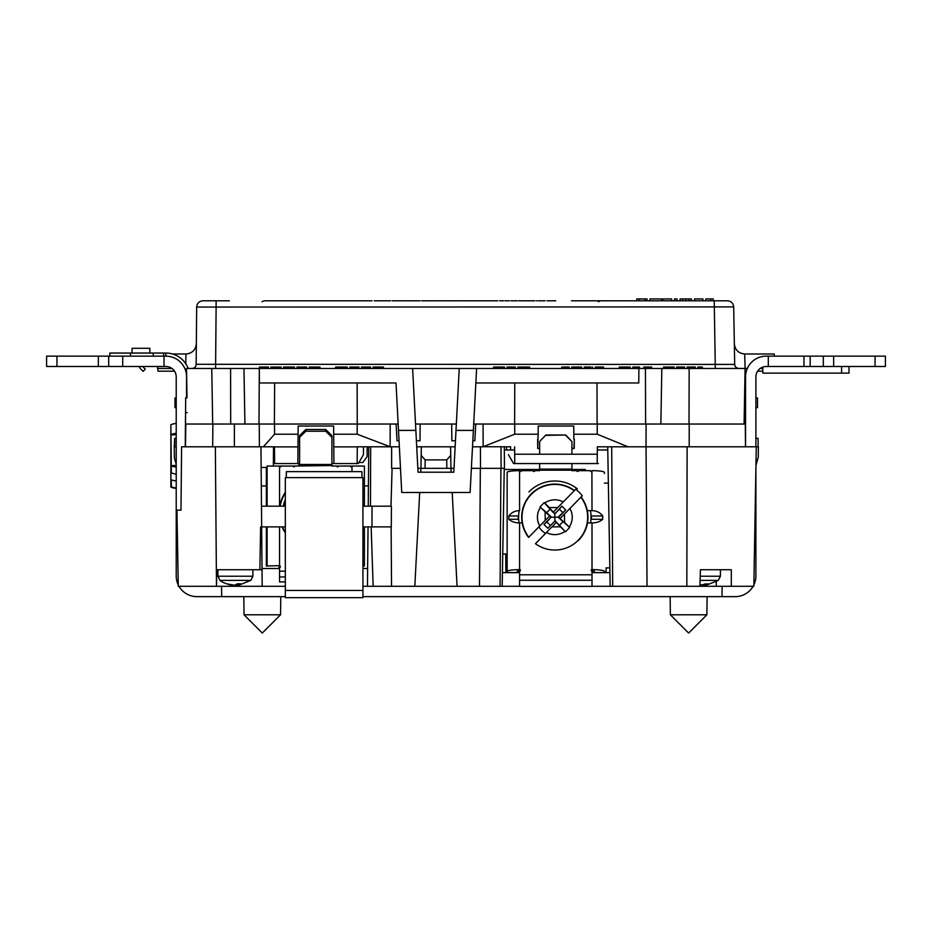 <?xml version="1.0" encoding="UTF-8"?>
<svg xmlns="http://www.w3.org/2000/svg" width="932" height="932" viewBox="0 0 932 932"><rect width="100%" height="100%" fill="white"/><g stroke="black" fill="none" stroke-linecap="round" stroke-linejoin="round"><path stroke-width="1.4" d="M699.909 586.286L731.305 586.286L731.305 569.732L700.421 569.732L699.909 586.286L686.837 586.286L687.117 446.801L756.271 446.801L753.837 586.286L731.305 586.286M280.544 614.805L262.288 633.061L244.044 614.805L280.544 614.805L280.788 596.643M244.044 614.805L243.8 596.643M706.875 614.805L688.632 633.061L670.376 614.805L706.875 614.805L707.12 596.643M670.376 614.805L670.131 596.643M753.126 586.286A20.69 20.69 0 0 1 735.208 596.643L362.932 596.643M285.332 596.643L221.723 596.643L221.536 586.286M721.985 596.643L722.16 586.286M505.901 572.632L505.738 554.004L507.148 554.004M505.738 554.004L502.744 554.004M609.831 567.868L606.103 567.868L606.068 572.632M686.837 586.286L647.041 586.286L646.039 446.801L597.342 446.801L597.202 463.565L598.379 463.565L514.767 463.565L514.685 454.21L597.284 454.21M687.117 446.801L646.039 446.801M647.041 586.286L612.685 586.286L611.683 446.801M612.685 586.286L610.157 586.286L607.722 446.801M755.945 465.406L758.275 457.169L758.368 446.801L756.271 446.801L755.642 482.811M216.643 577.374L216.492 586.286L262.183 586.286L261.659 526.895L260.622 526.895L259.877 569.732L260.622 526.895L259.877 569.732L262.032 569.732L216.772 569.732L216.492 586.286L178.28 586.286L176.952 510.13L181.006 510.13L181.589 446.801L215.35 446.801L216.492 586.286M279.542 568.497L262.02 568.497L260.96 446.801L215.35 446.801M176.952 510.13L181.006 510.13M260.622 526.895L259.877 569.732M480.341 468.33L479.491 586.286L500.076 586.286L500.927 468.33M500.076 586.286L502.185 586.286L504.247 468.33M479.491 586.286L457.064 586.286L452.206 492.492M451.146 472.209L450.948 468.33L454.012 468.33M419.691 492.492L414.822 586.286L457.064 586.286M446.754 459.884L450.727 455.375L450.948 468.33L446.812 468.33L446.754 459.884L425.143 459.884L425.085 468.33L420.938 468.33L420.74 472.209M414.822 586.286L391.545 586.286L391.114 526.895M390.962 506.192L392.092 468.33M362.932 526.895L391.289 526.895L391.405 506.192L362.932 506.192M391.545 586.286L367.441 586.286L368.047 526.895M368.233 506.192L368.746 446.801L367.173 446.801L367.08 456.622L362.898 462.493L358.948 462.493M373.15 586.286L371.157 526.895M370.47 506.192L370.68 446.801M371.95 526.895L372.054 506.192M362.012 477.638L361.907 471.639L286.369 471.639L286.264 477.638M285.332 506.192L261.484 506.192M285.332 526.895L261.659 526.895M262.02 568.497L262.032 569.732M367.441 586.286L362.932 586.286M285.332 586.286L262.183 586.286M367.686 568.497L362.932 568.497M400.48 468.33L391.626 468.33L391.626 446.801L399.35 446.801M416.721 446.801L455.142 446.801M472.501 446.801L480.423 446.801L480.504 468.33L501.09 468.33L501.02 446.801M501.09 468.33L504.468 468.33L504.282 446.801L506.484 446.801L506.46 449.993M450.727 455.375L450.575 446.801M471.371 468.33L480.504 468.33M425.085 468.33L446.812 468.33M417.851 468.33L420.938 468.33L421.171 455.375L425.143 459.884M421.322 446.801L421.171 455.375M609.912 572.632L592.006 572.632M519.567 572.632L502.418 572.632M610.157 586.286L592.006 586.286M519.567 586.286L502.185 586.286M132.076 353.053L132.076 348.288L149.877 348.288L149.877 353.053M885.4 356.152L885.4 366.497L875.055 366.497L875.055 356.152L885.4 356.152M833.662 356.152L833.662 366.497L823.317 366.497L823.317 356.152L875.055 356.152M833.662 366.497L875.055 366.497M823.317 356.152L810.176 356.152L810.176 366.497L823.317 366.497M810.176 366.497L768.294 366.497L768.294 356.152L810.176 356.152M755.899 467.701L755.899 575.941A20.69 20.69 0 0 1 753.86 584.912M768.294 356.152L766.255 356.152A20.69 20.69 0 0 0 745.553 376.854L745.553 446.801M768.294 366.497L766.255 366.497A10.345 10.345 0 0 0 755.899 376.854L755.899 446.801M749.246 353.997L755.899 353.997M745.553 371.169L745.553 376.854M221.723 596.643L196.908 596.643A20.69 20.69 0 0 1 178.991 586.286M178.257 584.912A20.69 20.69 0 0 1 176.218 575.941L176.218 376.854A10.345 10.345 0 0 0 165.861 366.497L164.032 366.497L164.032 356.152L165.884 356.152A20.69 20.69 0 0 1 186.575 376.854A20.69 20.69 0 0 0 165.861 356.152L108.683 356.152L108.683 366.497L122.721 366.497L122.721 356.152M186.563 397.836L186.563 375.957M122.721 366.497L164.032 366.497M56.945 356.152L56.945 366.497L46.6 366.497L46.6 356.152L108.683 356.152M108.683 366.497L98.338 366.497L98.338 356.152M56.945 366.497L98.338 366.497M182.87 353.997L176.218 353.997M594.488 572.632L604.425 572.632M278.773 568.497L278.773 567.693L278.773 568.497M278.913 565.677A1.06 1.06 0 0 1 278.773 567.693A1.06 1.06 0 0 0 278.913 565.677M350.677 466.769A0.816 0.816 0 0 0 351.096 466.047L351.981 466.047L351.981 471.639M298.846 464.474L298.846 466.047L298.846 463.565L298.846 464.474L299.615 464.474L299.615 465.557L298.846 465.557M337.221 466.769A0.816 0.816 0 0 0 337.652 466.047L338.421 466.047A0.816 0.816 0 0 1 337.605 466.862A0.816 0.816 0 0 1 336.79 466.047L331.909 466.047L336.021 466.047L331.909 466.047L331.909 437.329L325.699 431.225L325.699 429.501L331.909 435.605L331.909 437.329M331.909 465.557L293.953 466.047A0.816 0.816 0 0 1 293.533 466.769M294.733 466.047A0.816 0.816 0 0 1 293.918 466.862A0.816 0.816 0 0 1 293.102 466.047L280.509 466.047A0.816 0.816 0 0 1 280.078 466.769M266.354 566.004L266.354 526.895L266.354 566.004L267.123 566.004L266.354 566.004L267.123 566.004L267.123 526.895M266.354 467.445L266.354 506.192L266.354 467.445M507.148 472.396L507.148 571.374L507.148 472.396A12.419 1.736 180 0 1 519.567 470.66L519.672 470.66A0.816 0.804 -0 0 0 520.487 471.476A0.816 0.804 -0 0 0 521.303 470.66L533.127 470.66A0.816 0.804 -0 0 0 533.943 471.476A0.816 0.804 -0 0 0 534.758 470.66L539.64 470.66L539.64 463.565M538.941 526.825A19.665 19.467 -0 0 0 545.546 533.395M571.933 463.565L571.933 470.66L576.815 470.66A0.816 0.804 -0 0 0 577.63 471.476A0.816 0.804 -0 0 0 578.446 470.66L590.271 470.66A0.816 0.804 -0 0 0 591.086 471.476A0.816 0.804 -0 0 0 591.902 470.66L592.006 510.631L587.288 510.631M507.148 571.374L507.148 572.563L517.085 572.563L517.085 571.374L518.495 571.071L518.495 569.65A12.419 1.736 180 0 0 507.148 571.374M604.425 572.563L604.425 571.374A12.419 1.736 180 0 0 593.078 569.65L592.006 569.277A1.06 1.048 -0 0 0 592.006 571.316L592.006 574.776L519.567 574.776L519.567 571.316A1.06 1.048 -0 0 0 519.567 569.277L518.495 569.65M594.488 572.563L594.488 571.374L592.006 570.664A1.06 1.048 -0 0 0 591.447 570.99M604.425 473.572L604.425 472.396A12.419 1.736 180 0 0 592.006 470.66M591.028 515.978L602.724 515.978C600.231 512.553 596.666 510.771 592.006 510.631M602.724 515.978L602.724 519.287L590.993 519.287M587.463 522.922L592.006 522.922C596.666 522.829 600.231 521.617 602.724 519.287M518.67 519.287L508.849 519.287C511.33 521.617 514.907 522.829 519.567 522.922L522.2 522.922M508.849 519.287L508.849 515.978L518.635 515.978M519.567 470.66L519.567 510.631C514.907 510.771 511.33 512.553 508.849 515.978M539.64 441.547L545.849 434.999L539.64 441.547L539.64 454.21M545.849 435.349L565.724 434.999L571.933 441.547L565.724 435.349M571.933 454.21L571.933 441.547M545.849 434.999L565.724 434.999M520.114 570.99A1.06 1.048 -0 0 0 519.567 570.664L518.495 571.071M519.567 586.379L592.006 586.379L592.006 580.263L519.567 580.263L519.567 586.379M519.567 580.263L519.567 574.776M592.006 580.263L592.006 574.776M593.078 571.071L593.078 569.65M285.332 576.943L279.542 576.943L279.542 581.906L285.332 581.906M279.542 576.943L279.542 567.693A1.06 1.06 0 0 0 279.542 565.631L267.123 566.004M281.278 466.047A0.816 0.816 0 0 1 280.462 466.862A0.816 0.816 0 0 1 279.647 466.047L267.123 466.047L267.123 506.192M279.542 526.895L279.542 565.631L278.47 566.004M299.615 437.329L299.615 435.605L305.824 429.501L305.824 431.225L299.615 437.329L299.615 464.474L331.909 464.474M305.824 431.225L325.699 431.225M305.824 429.501L325.699 429.501M338.421 466.047L350.246 466.047A0.816 0.816 0 0 0 351.061 466.862A0.816 0.816 0 0 0 351.877 466.047M364.4 526.895L364.4 566.004L362.932 566.004M351.981 466.047L364.4 466.047L364.4 506.192M518.285 519.287A36.604 36.604 0 0 1 518.25 515.978M578.516 540.374A33.121 33.121 0 0 0 581.102 497.036L564.454 514.056L564.547 522.386L569.697 527.489L558.058 517.178L565.712 509.944L561.856 506.181L554.796 513.986L559.363 509.117L562.823 512.507M556.253 522.444L535.457 543.717A32.83 32.83 0 0 0 580.892 497.245L582.314 495.789A34.845 34.845 0 0 0 575.661 489.277L574.438 490.523A33.121 33.121 0 0 0 528.584 537.426L545.208 520.417L545.115 512.041L545.208 520.417L549.624 515.897L551.022 517.26L543.95 524.495L547.806 528.258L554.878 521.023L565.433 531.846L569.697 527.489M591.412 515.978A36.604 36.604 0 0 1 591.377 519.287M551.884 526.906L560.214 526.813L551.884 526.906M565.433 531.846L554.866 520.452L554.831 517.213L551.593 517.248L546.735 512.682L550.113 509.222L554.796 513.986L554.831 517.213L558.641 517.178L565.712 509.944M560.085 518.53L564.454 514.056L564.547 522.899L558.641 517.178M547.806 528.258L554.878 521.023M559.55 525.217L562.928 521.757M559.363 509.117L561.856 506.181M553.422 512.018L557.814 507.521L548.936 507.625L554.785 513.404M550.113 509.222L544.23 502.593L549.437 507.614L557.814 507.521L574.228 490.733A32.83 32.83 0 0 0 528.793 537.205M546.735 512.682L539.966 506.95L549.6 515.932M550.299 525.322L546.839 521.932L551.022 517.26M546.839 521.932L543.95 524.495M544.23 502.593L539.966 506.95M285.332 532.953A36.604 36.604 0 0 1 282.058 526.895M279.728 506.192A36.604 36.604 0 0 1 285.332 492.271M285.332 499.529A33.121 33.121 0 0 0 283.27 506.192M513.579 463.565L508.418 454.665L513.579 463.565L514.767 463.565L513.579 463.565M510.596 449.993L510.62 446.801L510.596 449.993M506.286 469.472L510.421 469.472M585.331 469.472L571.933 469.472L585.331 469.472L585.343 470.66M539.64 469.472L504.224 469.472M607.781 449.993L597.319 449.993M514.65 449.993L504.305 449.993M604.425 483.125L608.351 483.125M514.72 434.207L483.149 446.731L483.067 424.037L514.685 424.037L514.72 434.207L538.148 434.207L537.717 448.467L537.636 439.193L537.717 448.467L539.64 448.467M744.377 407.936L745.157 407.936L745.495 446.801L745.297 424.037L689.179 424.037L689.214 446.801M755.899 438.32L758.054 438.32L758.124 446.801M514.685 424.037L689.179 424.037M646.097 424.037L646.016 446.801L628.04 446.801L597.226 434.207L597.249 424.037M745.297 424.037L745.274 420.262L744.167 420.262M176.218 464.392L174.366 457.973L176.218 464.252M174.366 457.973L174.261 446.801L174.412 457.973M176.218 438.32L174.645 438.32L174.261 446.801L176.218 446.801M234.363 446.801L234.375 424.037L212.869 424.037L212.682 446.801L185.48 446.801L185.806 424.037L274.509 424.037L274.567 434.207L263.383 446.801L274.474 446.801L273.519 446.801L273.356 466.047M267.123 467.445L261.146 467.445M274.625 463.565L273.449 463.565L274.625 463.565L274.474 446.882L297.984 446.882L297.832 463.565L274.625 463.565M483.149 446.731L510.62 446.801M258.991 424.037L259.317 368.478L259.387 382.97L396.007 382.97L398.162 424.037L390.193 424.037L390.124 446.731L357.166 434.207L357.201 424.037L396.135 424.037L397.009 440.778L399.036 440.778M415.521 424.037L456.33 424.037L453.802 472.209L418.049 472.209L415.858 430.398L398.488 430.398L401.75 492.492L470.112 492.492L476.613 368.478L638.874 368.478L638.781 382.97L475.844 382.97M420.157 424.037L420.006 440.778L416.406 440.778M451.705 424.037L451.845 440.778L455.457 440.778M472.815 440.778L474.842 440.778L475.716 424.037L483.067 424.037L473.701 424.037M482.974 446.801L480.423 446.801M391.626 446.801L357.294 446.801L357.154 463.565L333.936 463.565L333.784 446.882L357.294 446.882M274.509 424.037L357.201 424.037M274.567 434.207L298.089 434.207L298.17 426.029L333.609 426.029L333.679 434.207L357.166 434.207M333.679 434.207L333.784 446.882M333.936 463.565L331.909 463.565M299.615 463.565L297.832 463.565M298.089 434.207L297.984 446.882M263.383 446.801L260.96 446.801M259.247 424.037L259.387 446.801M174.575 446.801L174.692 438.32M187.274 412.561L185.55 412.561L185.678 397.836L187.017 397.836L186.505 368.478L243.963 368.478L244.93 424.037L243.963 368.478L259.317 368.478M185.55 412.561L185.48 446.801M538.148 434.207L538.218 426.029L573.739 426.029L573.821 434.207L597.226 434.207M574.24 448.467L574.322 439.193L574.24 448.467L571.933 448.467M574.322 439.193L573.937 448.467M573.821 434.207L573.856 439.193M514.685 454.21L514.615 446.801M357.154 463.565L358.331 463.565L363.433 454.711L363.503 446.801M185.247 446.801L185.678 397.836M261.298 485.922L267.123 485.922L261.298 485.922M364.4 485.922L368.408 485.922L364.4 485.922M700.095 580.368L718.327 580.368L706.188 585.261M705.641 585.121L704.697 585.261L704.697 583.945M699.955 585.086L708.203 583.816L705.722 585.261L705.722 583.863M700.223 576.221L720.413 576.221L720.413 569.732L700.421 569.732M703.485 585.261L704.697 585.261M250.813 580.368L252.887 576.221L217.913 576.221L219.999 580.368L250.813 580.368L238.674 585.261L240.689 583.816L237.322 583.816L234.841 585.261L226.523 583.816L232.604 585.11M238.674 585.261L238.208 583.863M238.126 585.121L237.182 585.261L237.182 583.945M235.4 586.286L235.4 585.063L237.182 585.261M849.005 366.497L849.005 373.126L841.608 373.126L841.608 366.497M841.608 373.126L762.795 373.126L762.795 367.092M285.332 590.434L285.332 597.668L362.932 597.668L362.932 477.638L285.332 477.638L285.332 590.434L362.932 590.434M192.027 368.478L192.027 368.478C194.52 368.245 195.895 366.87 196.163 364.377L196.664 306.954C197.06 303.215 199.133 301.164 202.873 300.803C199.133 301.164 197.06 303.215 196.664 306.954L196.337 343.85M660.858 424.037L661.825 368.478L745.064 368.478L744.097 424.037L745.064 368.478L747.324 368.478M738.843 368.478C736.059 367.965 734.672 366.602 734.696 364.412L715.24 364.412L715.252 368.478L738.843 368.478C736.362 368.245 734.975 366.893 734.696 364.412L733.694 306.896L196.664 307.059M649.965 298.939L649.93 300.803L647.076 300.803L647.053 298.939L644.956 298.939L647.053 298.939L647.076 300.803L649.93 300.803L649.965 298.939L661.802 298.939L661.837 300.803L674.453 300.803L671.669 300.803L671.634 298.939L662.908 298.939L662.873 300.803L661.837 300.803L662.873 300.803L662.908 298.939M625.489 300.803L600.534 300.803L647.076 300.803L644.932 300.803L644.956 298.939L639.305 298.939L639.329 300.803M289.188 300.803L300.314 300.803M702.961 300.803L702.926 298.939L694.538 298.939L694.503 300.803L694.538 298.939L694.503 300.803L704.452 300.803M371.798 300.803L297.087 300.803M157.916 368.478L157.974 371.169L174.517 371.169M157.52 366.497L157.508 368.478L171.954 368.478M172.525 353.997L185.992 353.997C192.19 353.356 195.65 349.931 196.337 343.733L196.163 364.307L715.24 364.412L714.238 300.803L727.484 300.803C731.201 301.153 733.274 303.191 733.694 306.896L734.696 364.412M196.337 343.733L196.337 343.733C195.65 349.931 192.19 353.356 185.992 353.997L188.835 353.601L185.911 353.997L185.817 363.853M515.326 368.478L515.326 367.033L507.031 367.033L507.031 368.478M513.602 368.478L513.602 367.033L513.602 368.478M693.979 368.478L693.979 367.033L694.759 367.033L694.759 368.478L694.759 367.033L687.094 367.033L687.094 368.478L687.094 367.033M693.35 368.478L693.35 367.033L692.406 367.033L693.35 367.033L692.406 367.033L692.406 368.478M691.626 368.478L691.626 367.033L689.901 367.033L691.626 367.033M694.445 367.033L695.389 367.033L694.445 367.033M693.198 368.478L693.198 367.033L692.406 367.033M688.655 367.033L689.901 367.033L688.655 367.033M687.711 367.033L688.34 367.033L687.711 367.033M298.997 368.478L298.997 367.033L301.665 367.033L299.16 367.033L300.721 367.033L300.721 368.478M299.312 368.478L299.312 367.033M306.663 368.478L306.663 367.033L301.187 367.033L301.187 368.478M297.436 368.478L297.436 367.033L301.187 367.033M296.959 368.478L296.959 367.033L298.997 367.033M529.411 368.478L529.411 367.033L517.831 367.033L519.392 367.033L518.145 367.033L519.392 367.033L519.392 368.478M529.574 368.478L529.574 367.033M528.945 368.478L528.945 367.033L527.687 367.033L527.85 368.478M525.031 368.478L525.031 367.033L527.687 367.033L525.031 367.033M524.087 368.478L524.087 367.033M523.155 368.478L523.155 367.033L522.211 367.033L523.155 367.033L523.155 368.478M520.173 368.478L520.173 367.033L522.211 367.033L520.173 367.033L522.211 367.033L522.211 368.478M527.687 368.478L527.687 367.033L525.974 367.033L525.974 368.478M581.65 368.478L581.65 367.033L573.518 367.033L573.518 368.478M573.518 367.033L571.794 367.033L571.794 368.478L571.794 367.033M579.937 367.033L579.937 368.478L579.937 367.033M597.307 368.478L597.307 367.033L603.563 367.033L603.563 368.478L603.563 367.033L601.688 367.033L601.688 368.478L601.688 367.033L598.088 367.033L602.002 367.033L598.088 367.033L598.088 368.478L598.088 367.033L596.829 367.033L598.088 367.033L596.829 367.033L596.829 368.478L596.829 367.033L595.268 367.033L595.268 368.478M595.898 368.478L595.898 367.033L596.829 367.033L595.898 367.033M595.583 368.478L595.432 367.033L595.583 368.478M596.364 368.478L596.829 367.033M598.088 367.033L601.222 367.033L598.868 367.033L598.868 368.478M381.794 368.478L381.794 367.033L381.479 368.478L381.479 367.033L373.965 367.033L374.594 367.033L374.443 368.478M374.594 368.478L374.594 367.033L374.746 368.478M381.328 368.478L381.328 367.033L382.26 367.033L381.328 367.033M380.699 368.478L380.699 367.033M379.755 368.478L379.755 367.033L377.879 367.033L379.755 367.033L377.879 367.033L379.604 367.033L377.879 367.033L377.879 368.478M376.947 368.478L376.947 367.033L375.841 367.033L376.947 367.033L376.633 368.478M375.841 368.478L375.841 367.033M375.06 368.478L375.06 367.033L373.033 367.033L373.184 368.478M373.65 368.478L373.65 367.033L375.06 367.033M373.348 368.478L373.348 367.033M382.108 368.478L382.108 367.033M383.518 367.033L382.889 367.033L383.518 367.033M382.889 368.478L382.889 367.033L382.26 368.478M318.721 368.478L319.35 367.033L309.168 367.033L309.168 368.478L309.168 367.033M318.872 368.478L318.872 367.033M314.655 368.478L314.655 367.033L316.053 367.033L314.655 367.033L316.053 367.033L316.053 368.478M317.777 368.478L317.777 367.033L317.16 368.478M314.177 368.478L314.177 367.033M313.245 368.478L313.245 367.033L312.15 367.033L313.245 367.033M312.15 368.478L312.15 367.033M311.206 368.478L311.206 367.033L310.263 367.033L311.206 367.033M310.263 368.478L310.263 367.033M309.482 368.478L309.482 367.033M319.967 368.478L319.967 367.033L319.35 368.478M499.983 368.478L499.983 367.033L493.576 367.033L493.576 368.478M498.107 368.478L498.107 367.033M504.527 368.478L504.527 367.033L499.983 367.033M683.494 368.478L683.494 367.033L676.609 367.033L676.609 368.478M677.075 368.478L677.075 367.033L677.075 368.478M676.912 368.478L677.075 367.033M684.426 368.478L684.589 367.033L683.494 367.033M349.861 368.478L349.861 367.033L349.861 368.478M358.948 368.478L358.948 367.033L349.861 367.033M350.024 368.478L350.024 367.033L350.024 368.478M370.528 368.478L370.528 367.033L365.041 367.033L365.041 368.478M365.041 367.033L361.441 367.033L365.519 367.033L363.795 367.033L364.575 367.033L364.575 368.478M697.893 368.478L697.893 367.033L699.303 367.033L697.893 367.033L697.893 368.478M699.769 368.478L699.769 367.033L702.425 367.033L699.303 367.033L699.303 368.478M347.205 368.478L347.205 367.033L335.625 367.033L335.625 368.478M346.739 368.478L346.739 367.033L346.11 368.478M345.481 367.033L345.481 368.478L345.481 367.033L344.549 367.033L345.166 367.033L344.7 368.478M344.549 368.478L344.549 367.033M343.92 368.478L343.92 367.033L340.949 367.033L341.881 367.033L340.949 367.033L340.949 368.478M340.005 368.478L340.005 367.033L338.91 367.033L340.005 367.033L340.005 368.478M338.91 368.478L338.91 367.033M337.967 367.033L337.967 368.478L337.967 367.033L337.186 367.033L337.5 368.478M337.186 368.478L337.186 367.033M336.405 368.478L336.405 367.033M339.062 368.478L339.062 367.033M337.349 368.478L337.5 367.033M345.166 368.478L345.166 367.033M625.617 368.478L625.617 367.033L623.741 367.033L623.741 368.478M623.741 367.033L619.209 367.033L619.209 368.478M630.16 368.478L630.16 367.033L625.617 367.033M288.046 368.478L288.046 367.033L283.503 367.033L283.503 368.478M288.046 367.033L289.922 367.033L288.046 367.033M290.866 367.033L286.951 367.033M294.465 368.478L294.465 367.033L289.922 367.033L289.922 368.478M268.474 368.478L268.474 367.033L259.399 367.033L259.399 368.478M259.562 368.478L259.562 367.033L259.562 368.478M589.012 368.478L589.012 367.033L587.288 367.033L587.288 368.478L586.659 367.033L587.917 367.033L586.508 367.033L586.659 368.478M587.917 368.478L587.917 367.033M586.042 368.478L586.042 367.033L585.098 367.033L585.564 368.478M584.783 368.478L584.469 367.033M584.317 368.478L584.317 367.033M590.888 368.478L590.888 367.033L589.012 367.033L591.039 367.033L590.573 368.478M586.659 367.033L586.042 367.033L586.659 367.033M592.612 368.478L592.612 367.033L592.764 368.478M668.78 368.478L668.78 367.033L672.38 367.033L672.38 368.478M668.78 367.033L663.456 367.033L665.18 367.033L665.18 368.478M672.38 367.033L674.104 367.033L674.104 368.478M271.608 368.478L271.608 367.033L270.979 367.033L271.142 368.478M270.979 368.478L270.979 367.033L270.979 368.478M280.998 368.478L280.998 367.033L276.466 367.033L276.466 368.478L276.466 367.033L275.371 367.033L275.371 368.478M272.703 368.478L272.703 367.033L274.113 367.033L272.703 367.033L272.866 368.478M273.647 367.033L273.647 368.478L273.647 367.033L275.371 367.033M274.427 368.478L274.427 367.033L274.579 368.478M569.137 368.478L569.137 367.033L561.775 367.033L561.775 368.478M561.938 368.478L561.938 367.033M569.289 368.478L569.137 367.033M651.596 368.478L651.596 367.033L643.686 367.033L643.686 368.478M651.13 368.478L651.13 367.033M650.513 368.478L650.513 367.033L646.482 367.033L650.513 367.033L646.482 367.033L646.482 368.478M645.55 368.478L644.921 367.033L645.55 367.033M644.921 368.478L644.921 367.033M644.303 368.478L644.303 367.033M651.911 368.478L651.596 367.033L651.911 368.478M649.744 368.478L649.744 367.033L646.482 367.033M634.529 368.478L634.529 367.033L633.597 367.033L634.063 368.478M632.816 368.478L632.816 367.033M632.979 368.478L632.979 367.033L632.979 368.478M635.146 368.478L635.146 367.033L637.476 367.033L635.146 367.033L635.764 368.478M639.492 367.033L639.492 368.478L639.492 367.033M637.476 367.033L639.34 367.033L637.476 367.033M633.282 368.478L633.597 367.033L632.979 367.033M638.874 367.033L638.094 367.033L638.874 367.033M187.017 397.836L186.505 368.478M212.694 424.037L211.762 368.478M230.682 424.037L230.588 368.478M514.627 424.037L514.767 382.97M597.121 424.037L596.993 382.97M401.75 492.492L398.162 424.037M357.259 424.037L357.131 382.97M274.404 424.037L274.637 382.97M396.007 382.97L398.488 430.398M259.422 368.478L412.608 368.478L415.858 430.398M412.608 368.478L459.243 368.478L456.33 424.037M476.613 368.478L459.243 368.478L453.802 472.209L418.049 472.209M455.993 430.398L473.363 430.398M645.608 424.037L645.433 368.478L638.874 368.478M661.825 368.478L645.433 368.478M689.016 424.037L689.156 368.478M705.769 298.939L705.734 300.803L705.769 298.939L713.295 298.939L713.318 300.803L710.732 300.803L710.767 298.939L710.732 300.803L703.276 300.803M694.538 298.939L694.503 300.803L691.521 300.803L694.503 300.803L691.521 300.803L691.474 298.939L688.771 298.939L688.748 300.803L691.521 300.803M682.783 298.939L682.807 300.803L677.04 300.803L677.016 298.939L674.488 298.939L677.016 298.939L677.04 300.803L680.022 300.803L680.069 298.939L688.771 298.939M685.777 298.939L685.777 300.803L688.748 300.803M682.807 300.803L685.777 300.803M680.022 300.803L674.453 300.803L674.488 298.939L674.453 300.803L671.669 300.803M636.777 298.939L636.742 300.803L636.777 298.939L639.305 298.939M347.974 300.803L369.608 300.803M547.783 300.803L548.948 300.803M555.74 300.803L548.75 300.803M598.321 301.723L600.534 300.803L571.479 300.803M216.119 306.896L216.119 300.803L202.873 300.803M433.695 300.803L423.093 300.803M424.643 300.803L422.965 300.803M429.687 300.803L434.021 300.803M463.251 300.803L460.152 300.803M460.921 300.803L460.024 300.803M459.371 300.803L445.333 300.803M507.229 300.803L505.028 300.803M434.603 300.803L432.786 300.803M445.659 300.803L441.78 300.803M440.813 300.803L439.391 300.803L440.813 300.803M508.523 300.803L507.614 300.803M514.091 300.803L512.402 300.803M475.029 300.803L469.845 300.803M524.436 300.803L518.809 300.803M525.858 300.803L524.763 300.803M497.793 300.803L474.959 300.803M503.606 300.803L499.599 300.803M478.512 300.803L479.933 300.803L478.512 300.803M439.322 300.803L435.372 300.803M441.139 300.803L440.102 300.803M438.809 300.803L439.45 300.803M544.16 300.803L544.812 300.803M542.086 300.803L543.251 300.803M390.555 300.803L381.759 300.803M374.256 300.803L378.276 300.803M370.505 300.803L372.066 300.803M417.851 300.803L404.977 300.803M402.333 300.803L397.999 300.803M377.623 300.803L379.371 300.803M381.829 300.803L377.821 300.803M379.499 300.803L381.444 300.803M381.701 300.803L380.407 300.803M393.281 300.803L392.174 300.803M404.465 300.803L403.754 300.803M397.288 300.803L394.178 300.803L397.288 300.803M545.127 300.803L542.156 300.803L545.127 300.803M542.937 300.803L539.826 300.803M539.045 300.803L538.405 300.803M394.178 300.803L394.958 300.803L394.178 300.803M469.006 300.803L464.357 300.803M466.291 300.803L470.043 300.803M466.944 300.803L464.159 300.803M421.73 300.803L422.639 300.803L421.73 300.803M516.41 300.803L514.732 300.803M483.755 300.803L485.176 300.803L483.755 300.803M534.782 300.803L533.36 300.803L534.782 300.803M533.36 300.803L526.184 300.803M216.119 300.803L229.319 300.803M432.203 300.803L431.05 300.803M430.141 300.803L429.303 300.803M517.388 300.803L516.806 300.803M632.211 300.803L636.626 300.803M661.802 298.939L661.837 300.803L647.076 300.803M508.651 300.803L509.303 300.803M511.633 300.803L510.853 300.803M418.503 300.803L419.4 300.803L418.503 300.803M420.181 300.803L419.4 300.803M464.544 300.803L463.833 300.803M469.786 300.803L467.713 300.803M397.929 300.803L396.508 300.803M395.727 300.803L394.958 300.803M541.375 300.803L540.607 300.803M399.42 300.803L400.201 300.803M403.94 300.803L403.172 300.803M539.768 300.803L538.335 300.803M369.864 300.803L371.286 300.803M374.781 300.803L376.714 300.803M369.736 300.803L371.029 300.803M543.519 300.803L542.739 300.803M547.002 300.803L549.332 300.803M438.098 300.803L437.446 300.803M437.318 300.803L438.226 300.803M432.075 300.803L432.984 300.803M433.764 300.803L434.662 300.803M459.115 300.803L457.822 300.803L459.115 300.803M465.196 300.803L466.233 300.803M466.361 300.803L465.068 300.803M425.423 300.803L426.973 300.803M714.238 300.803L711.174 300.803L714.238 300.803M536.983 300.803L536.273 300.803L536.983 300.803M293.592 300.803L290.365 300.803L293.592 300.803M289.176 300.803L264.222 300.803L289.176 300.803M674.453 300.803L677.04 300.803M734.311 342.51L734.334 343.873C735.08 349.978 738.528 353.368 744.68 353.997L774.271 353.997L774.294 356.152M760.163 368.478L762.795 368.478M744.68 353.997L745.111 368.478M745.018 371.169L746.346 371.169M757.599 371.169L762.795 371.169M744.388 407.68L745.553 407.68M755.899 407.68L757.518 407.68L757.518 397.964L755.899 397.964M744.552 397.964L745.553 397.964M176.218 407.68L174.971 407.68L174.971 397.964L176.218 397.964M142.701 366.497A3.099 3.099 0 0 0 142.992 366.835L145.299 369.142L143.109 371.344L140.802 369.025A6.209 6.209 0 0 1 139.264 366.497M109.813 356.152L109.813 353.053L163.613 353.053L163.613 356.152M153.256 353.053L153.256 356.152L130.515 356.152L130.515 353.053M165.861 356.152L165.884 353.053L163.613 353.053L165.884 353.053A23.801 23.801 0 0 1 188.171 368.478M186.913 391.755L186.575 376.854M176.218 481.168L170.871 479.747L170.871 486.737L176.218 488.158M170.871 479.747L170.871 465.685M176.218 434.615L170.871 434.999L170.871 465.755L176.218 465.359M176.218 467.282L170.871 465.86L170.871 472.862L176.218 474.283M170.871 432.075L170.871 472.862M176.218 423.245L171.337 424.444A0.617 0.594 180 0 0 170.871 425.05L170.871 434.918A0.617 0.594 0 0 1 171.337 434.347L176.218 433.112M171.337 473.305L170.871 425.05M170.871 476.893L170.871 486.737A0.617 0.594 -0 0 0 171.337 487.331L171.337 480.19M716.242 581.766L716.3 586.286M803.955 366.497L803.955 356.152M592.006 570.664L592.006 571.316M351.201 466.047L351.201 466.85M571.933 469.099L539.64 469.099M539.64 470.182L571.933 470.182M592.006 522.922L592.006 569.277M519.567 522.922L519.567 569.277M285.332 571.188L279.542 571.188M279.542 466.047L279.542 506.192M519.066 522.922A36.22 36.22 0 0 1 519.217 510.631M528.933 491.898A36.22 36.22 0 0 1 577.327 488.834M590.445 510.631A36.22 36.22 0 0 1 590.597 522.922M564.943 531.38A17.405 17.405 0 0 1 546.443 532.475M569.895 508.499A17.405 17.405 0 0 1 569.219 527.011M544.707 503.047A17.405 17.405 0 0 1 563.243 501.975M539.779 525.963A17.405 17.405 0 0 1 540.443 507.416M285.332 532.242A36.22 36.22 0 0 1 282.478 526.895M280.124 506.192A36.22 36.22 0 0 1 285.332 492.981M283.561 506.192A32.83 32.83 0 0 1 285.332 500.309M215.618 364.307L216.119 307.059M733.962 322.554L733.694 306.896M215.618 368.478L215.618 364.412M720.413 576.221L718.327 580.368M705.641 585.284L705.641 583.863M217.913 576.221L217.913 569.732M238.126 585.284L238.126 583.863M252.887 576.221L252.887 569.732M219.999 580.368C221.07 581.743 224.694 583.304 230.856 585.063M262.02 301.723L264.222 300.803M171.337 424.444L176.218 423.14M171.337 487.366L176.218 488.671"/></g></svg>
